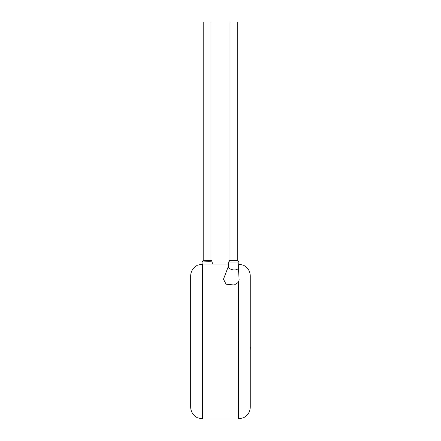<?xml version="1.0" encoding="UTF-8"?>
<svg xmlns="http://www.w3.org/2000/svg" width="441" height="441" viewBox="0 0 441 441"><rect width="100%" height="100%" fill="white"/><g stroke="black" fill="none" stroke-linecap="round" stroke-linejoin="round"><path stroke-width="0.66" d="M238.548 262.02L228.774 262.004C229.105 260.879 229.513 260.333 229.993 260.366L237.738 260.366L237.738 22.05L229.993 22.05L229.993 260.366M210.947 260.366L203.202 260.366L203.202 22.05L210.947 22.05L210.947 260.366C211.426 260.333 211.834 260.879 212.165 262.004L212.115 261.971C211.564 261.557 201.713 261.877 202.039 262.086L202.132 264.054M228.774 262.004L228.394 266.314A5.066 2.784 8.7 0 0 228.802 267.726A5.066 2.784 8.7 0 0 235.246 269.886A5.066 2.784 8.7 0 0 238.405 267.852L238.901 262.092M228.421 266.155L223.477 279.219L226.068 284.191L234.226 285.007L238.344 282.378L239.138 280.052L238.432 267.693M238.344 264.043L243.586 265.262L245.72 266.601C248.663 269.027 250.174 272.147 250.262 275.961L250.262 407.032C250.174 410.847 248.663 413.967 245.72 416.392L243.586 417.737L238.344 418.95L238.344 282.378M190.683 407.032L190.683 275.961C190.766 272.147 192.276 269.027 195.22 266.601L197.353 265.262L202.595 264.043L202.595 418.95L197.353 417.737L195.22 416.392C192.276 413.967 190.766 410.847 190.683 407.032M250.262 346.935L250.262 332.536M250.317 346.935L250.262 350.38M229.122 262.075A1.786 1.665 -92.2 0 1 230.208 260.366M212.115 261.971A1.786 1.77 -95.9 0 0 210.881 260.366M212.165 262.004L212.286 264.043L212.165 262.004M238.344 418.95L202.595 418.95M228.653 264.043L202.595 264.043M202.039 262.086L203.202 260.366M238.895 262.086L237.738 260.366"/></g></svg>

